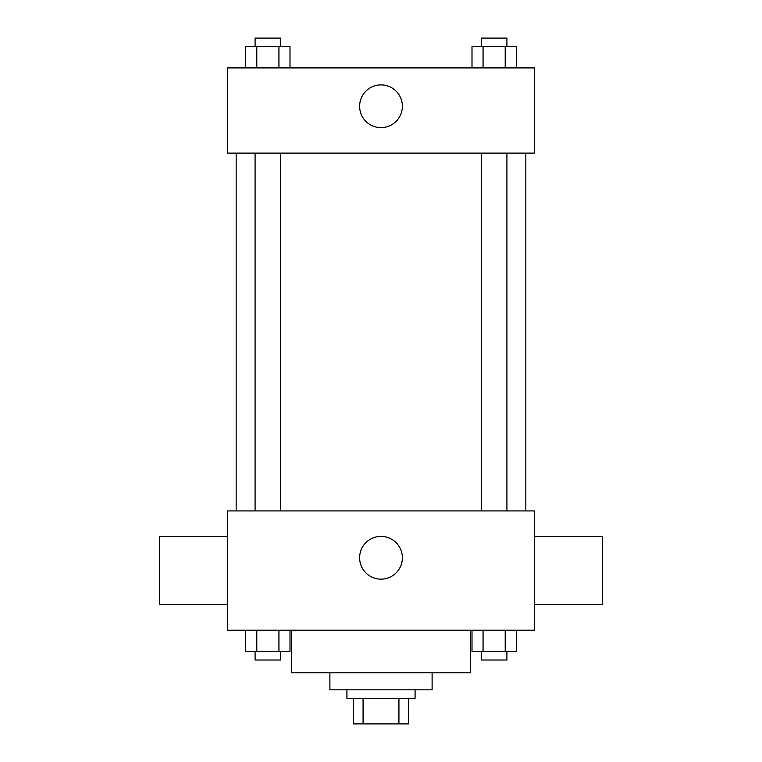 <?xml version="1.0" encoding="UTF-8"?>
<svg xmlns="http://www.w3.org/2000/svg" width="762" height="762" viewBox="0 0 762 762"><rect width="100%" height="100%" fill="white"/><g stroke="black" fill="none" stroke-linecap="round" stroke-linejoin="round"><path stroke-width="1.14" d="M398.926 698.344L398.926 723.9L353.311 723.9L353.311 698.344M398.926 723.9L408.689 723.9L408.689 698.344L408.689 723.9M415.08 689.82L415.08 698.344L346.92 698.344L346.92 689.82M363.074 698.344L363.074 723.9M432.111 672.789L432.111 689.82L329.889 689.82L329.889 672.789M470.449 630.184L470.449 672.789L291.551 672.789L291.551 630.184M534.343 630.184L227.657 630.184L227.657 510.921L534.343 510.921L534.343 630.184M402.365 557.774A21.365 21.365 0 0 1 370.313 576.282A21.365 21.365 0 0 1 370.313 539.267A21.365 21.365 0 0 1 402.365 557.774M534.343 604.628L602.504 604.628L602.504 536.477L534.343 536.477M227.657 536.477L159.496 536.477L159.496 604.628L227.657 604.628M525.828 153.114L525.828 510.921M481.355 510.921L481.355 153.114M280.645 153.114L280.645 510.921M534.343 153.114L227.657 153.114L227.657 67.913L534.343 67.913L534.343 153.114M402.365 106.251A21.365 21.365 0 0 1 370.313 124.758A21.365 21.365 0 0 1 370.313 87.754A21.365 21.365 0 0 1 402.365 106.251M516.274 67.913L516.274 46.615L472.002 46.615L472.002 67.913M505.206 46.615L505.206 67.913M483.07 46.615L483.07 67.913M481.355 46.615L481.355 38.1L506.911 38.1L506.911 46.615M289.998 67.913L289.998 46.615L245.726 46.615L245.726 67.913M278.93 46.615L278.93 67.913M256.794 46.615L256.794 67.913M255.089 46.615L255.089 38.1L280.645 38.1L280.645 46.615M516.274 630.184L516.274 651.491L472.002 651.491L472.002 630.184M505.206 630.184L505.206 651.491M483.07 630.184L483.07 651.491M506.911 651.491L506.911 660.006L481.355 660.006L481.355 651.491M289.998 630.184L289.998 651.491L245.726 651.491L245.726 630.184M278.93 630.184L278.93 651.491M256.794 630.184L256.794 651.491M280.645 651.491L280.645 660.006L255.089 660.006L255.089 651.491M236.172 153.114L236.172 510.921M506.911 510.921L506.911 153.114M255.089 153.114L255.089 510.921"/></g></svg>
